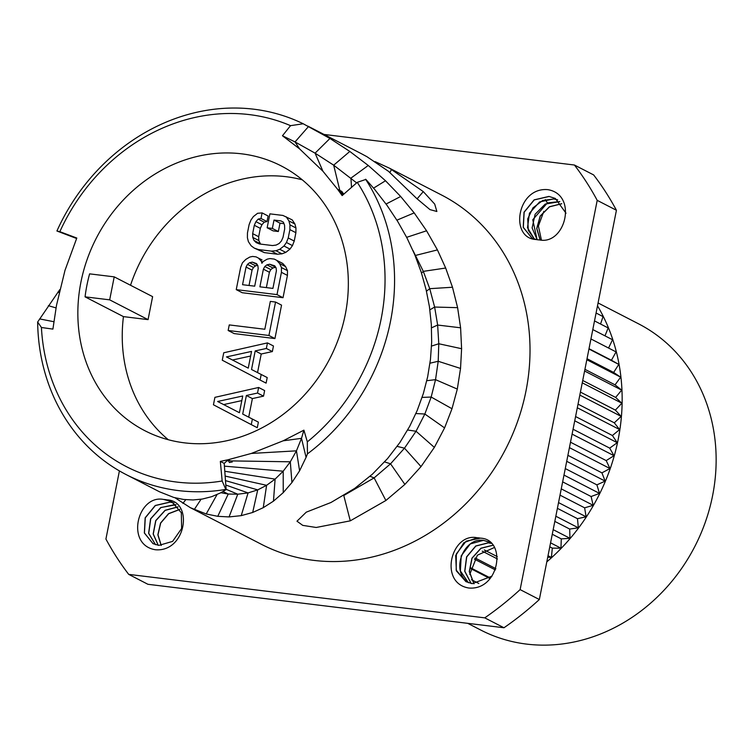 <?xml version="1.0" encoding="UTF-8"?>
<svg xmlns="http://www.w3.org/2000/svg" width="753" height="753" viewBox="0 0 753 753"><rect width="100%" height="100%" fill="white"/><g stroke="black" fill="none" stroke-linecap="round" stroke-linejoin="round"><path stroke-width="1.13" d="M467.735 623.333L480.809 630.073A172.239 151.955 -62.7 0 0 712.602 495.634A172.239 151.955 117.3 0 0 638.61 323.856L598.07 302.96M597.505 305.812A193.775 170.95 117.3 0 1 618.175 439.46A193.775 170.95 117.3 0 1 546.81 561.86M547.742 557.145L551.394 557.455L552.325 548.128L560.947 548.193L561.286 538.884L569.955 538.291L569.682 529.058L578.351 527.815L577.476 518.685L586.107 516.803L584.629 507.823L593.176 505.31L591.105 496.528L599.529 493.403L596.884 484.857L605.139 481.12L601.92 472.856L609.977 468.535L606.203 460.601L614.006 455.706L609.704 448.129L617.225 442.698L612.405 435.516L619.615 429.568L614.297 422.819L621.15 416.39L615.38 410.103L621.846 403.213L615.625 397.424L621.677 390.12L615.05 384.849L620.651 377.159L613.657 372.443L618.778 364.396L611.436 360.254L616.067 351.905L590.945 338.954M608.565 348.046L612.518 339.735L592.799 329.569M604.988 335.847L608.17 327.941L594.512 320.91M600.565 324.025L603.031 316.599L596.075 313.013M503.973 627.757L147.927 584.29L128.707 574.379L484.753 617.855L503.973 627.757A307.666 271.438 -62.7 0 0 539.346 599.52L616.425 210.266A307.666 271.438 117.3 0 0 593.637 174.922L574.417 165.02A307.666 271.438 117.3 0 1 597.204 200.354L616.425 210.266M543.798 211.395L538.404 226.051L541.426 240.066M494.345 547.506L477.374 555.206L469.75 574.351M119.407 470.907L105.919 539.035A307.666 271.438 -62.7 0 0 128.707 574.379M324.006 134.439L574.417 165.02M597.204 200.354L520.125 589.608L539.346 599.52M484.753 617.855A307.666 271.438 -62.7 0 0 520.125 589.608M307.328 441.86A189.323 167.025 -62.7 0 0 357.261 182.339L342.154 195.582L337.589 189.276L341.824 191.422L343.509 193.813L337.589 189.276L322.933 171.232L299.638 148.925L282.469 135.756L290.536 125.666A189.323 167.025 -62.7 0 0 59.854 231.679L76.797 238.033L64.993 270.355L56.503 305.294L52.908 329.108L41.424 327.489A189.323 167.025 -62.7 0 0 222.163 480.998L220.337 461.41L228.121 459.735L232.329 461.937L229.401 462.53L228.121 459.735L251.361 453.438L283.137 440.816L303.901 430.161L307.328 441.86L307.431 453.89L306.076 457.353L299.6 470.804L291.929 482.541L283.241 492.631L273.471 501.15L263.268 507.682L252.679 512.473L241.224 515.645L229.063 516.925L217.768 516.323L206.2 513.97L190.368 507.691L261.545 544.372A196.505 173.359 -62.7 0 0 525.98 390.995A196.505 173.359 117.3 0 0 441.578 195.027L389.499 168.192L423.28 191.591L434.707 204.091L436.872 211.489L429.963 209.607L416.804 198.576L388.548 171.364L366.918 156.68L361.515 153.772M536.202 239.529C509.301 238.494 516.793 186.989 547.713 189.643C578.191 194.481 565.428 245.346 539.402 239.915A22.966 20.265 117.3 0 1 536.202 239.529L531.853 238.014L523.222 227.378L524.022 212.195L534.122 199.865L548.956 196.42L555.3 198.425L566.021 213.221M468.837 588.018C438.35 583.18 451.122 532.315 477.148 537.746A22.966 20.265 117.3 0 1 480.348 538.141C507.249 539.176 499.747 590.681 468.837 588.018M166.921 499.87C193.822 500.905 186.32 552.41 155.41 549.746C124.923 544.908 137.686 494.053 163.721 499.474A22.966 20.265 117.3 0 1 166.921 499.87L171.628 501.573L181.341 512.765L181.624 528.502L172.606 541.388L158.855 545.388L152.981 543.638L144.35 533.002L145.15 517.819L155.25 505.489L170.084 502.053L173.943 502.976M76.608 238.494L56.917 231.002A196.505 173.359 117.3 0 1 303.214 123.765L329.946 138.467L349.816 151.447L368.264 165.472L385.508 180.758L400.671 196.495L414.188 212.901L426.575 230.785L437.427 249.911L445.672 268.03L452.487 287.241L457.608 307.666L460.601 327.8L461.598 348.705L460.535 368.443L457.306 389.075L451.998 408.738L444.59 427.902L434.359 447.395L421.021 466.596L404.879 484.424L385.884 500.5L350.277 520.841L316.185 527.476L302.734 525.368L296.983 521.198L306.273 512.162L330.972 502.496L354.738 488.377L372.434 474.145L387.56 458.577L399.899 442.5L409.707 426.302L417.209 410.489L423.355 393.499L427.657 376.801L430.452 359.454L431.676 342.013L431.328 324.374L429.417 306.622L426.094 289.613L421.228 272.219L414.771 254.712L406.912 237.826L397.706 221.467L386.91 205.211L374.618 189.361L365.902 179.412L357.261 182.339M307.431 453.89A196.505 173.359 -62.7 0 0 365.572 179.242M190.368 507.691L174.978 497.771M343.782 495.512L350.277 520.841M344.262 495.22L374.128 477.882L390.553 463.81L404.493 448.176L416.033 431.253L424.843 414.018L431.177 397.047L435.535 379.663L438.208 361.271L438.783 343.754L437.644 325.042L434.632 307.045L429.737 288.681L423.318 271.362L412.936 250.438M337.589 189.276L343.133 194.716M80.91 282.206A148.915 131.38 -62.7 0 0 144.877 430.716A148.915 131.38 -62.7 0 0 345.279 314.481A148.915 131.38 -62.7 0 0 281.311 165.971A148.915 131.38 -62.7 0 0 80.91 282.206M228.121 459.735L224.206 463.406L226.145 489.601L220.601 492.867L211.612 496.698L202.341 499.051L193.069 499.964L183.572 499.455L173.792 497.451L159.551 491.813L126.08 474.559A196.505 173.359 117.3 0 1 37.65 322.02L59.826 289.576M220.337 461.41L224.206 463.406M220.864 492.726L228.234 494.034L237.779 494.203L248.066 492.914L257.724 489.883L266.6 485.309L275.099 479.115L283.203 471.199L290.31 461.796L296.447 450.84L301.511 438.34L303.901 430.161M307.836 126.109L308.551 126.476L295.035 141.931L282.469 135.756M126.08 474.559A196.505 173.359 117.3 0 0 225.806 489.422L226.145 489.601M375.098 161.631L389.499 168.192M417.106 198.858L423.28 191.591M56.917 231.002L59.854 231.679M41.424 327.489L37.65 322.02M225.806 489.422L222.163 480.998M290.536 125.666L303.214 123.765M356.64 182.885L333.683 165.18L315.083 153.16L295.035 141.931L299.638 148.925M437.427 249.911L415.11 255.531M229.063 516.925L237.779 494.203L226.116 489.309M123.445 316.618L148.059 319.63L152.614 296.644L114.221 276.859L89.607 273.857A148.915 131.38 -62.7 0 0 86.915 285.293A148.915 131.38 -62.7 0 0 85.061 296.842L123.445 316.618A148.915 131.38 -62.7 0 0 168.314 439.743M302.264 179.816A148.915 131.38 -62.7 0 0 130.523 285.265M251.276 424.617L257.281 427.713L258.383 422.141L248.706 417.153L252.387 398.582L263.531 396.144L264.632 390.572L258.627 387.475L214.916 397.349L213.447 404.785L251.276 424.617L252.377 419.045L242.701 414.056L246.382 395.485L257.526 393.047L258.627 387.475M260.096 380.039L266.101 383.136L267.211 377.564L257.535 372.584L261.216 354.014L272.36 351.566L273.461 345.994L267.456 342.897L223.735 352.781L222.267 360.207L260.096 380.039L261.197 374.476L251.53 369.488L255.201 350.917L266.346 348.47L267.456 342.897M228.15 330.492L234.164 333.588L274.93 338.568L281.547 305.134L275.542 302.038L270.336 301.407L264.821 329.259L229.26 324.92L228.15 330.492L268.925 335.471L275.542 302.038M258.477 258.11L256.058 256.867L252.584 256.444L249.798 257.046L245.779 259.409L242.438 262.806L240.659 267.343L236.244 289.632L242.25 292.729L283.024 297.708L287.43 275.419L287.486 270.675L285.622 266.637L282.704 263.428L274.271 259.088L269.941 258.561L267.155 259.173L263.126 261.526L261.893 263.286L261.395 261.319L258.477 258.11L262.063 259.954M282.704 263.428L280.285 262.185M260.566 244.094L258.806 240.536L258.674 236.715L260.322 228.366L261.931 224.752L264.218 222.182L267.004 221.57L268.106 215.998L262.1 212.901L257.573 213.297L253.375 216.591L250.9 220.092L249.111 224.629L247.455 232.988L247.408 237.741L248.405 241.666L251.144 245.798L254.241 248.085L264.407 252.631L277.415 254.222L281.933 253.827L285.773 252.396L289.98 249.102L292.446 245.6L294.235 241.064L295.891 232.705L295.948 227.952L294.941 224.027L292.211 219.895L282.921 215.443L269.903 213.852L267.146 227.782L273.151 230.879L278.356 231.51L280.012 223.161L283.947 223.641M148.059 319.63L109.674 299.845L85.061 296.842M114.221 276.859L109.674 299.845M263.531 396.144L257.526 393.047M252.387 398.582L246.382 395.485M248.706 417.153L242.701 414.056M258.383 422.141L252.377 419.045M217.645 401.49L242.72 395.993L239.416 412.71L217.645 401.49L223.66 404.587L241.807 400.605M239.416 412.71L223.66 404.587M272.36 351.566L266.346 348.47M261.216 354.014L255.201 350.917M257.535 372.584L251.53 369.488M267.211 377.564L261.197 374.476M226.474 356.913L251.549 351.416L248.245 368.132L226.474 356.913L232.479 360.009L250.636 356.028M248.245 368.132L232.479 360.009M274.93 338.568L268.925 335.471M262.778 262.035L261.395 261.319M285.622 266.637L279.608 263.541L276.69 260.331M287.486 270.675L281.481 267.579L279.608 263.541M287.43 275.419L281.424 272.322L281.481 267.579M283.024 297.708L277.01 294.611L281.424 272.322M236.244 289.632L277.01 294.611M242.551 284.7L246.043 267.051L247.464 264.369L249.563 262.731L252.349 262.119L256.509 263.578L257.874 265.649L258.185 268.539L254.693 286.178L242.551 284.7M269.706 264.237L274.723 265.8L276.087 267.87L276.407 270.76L272.915 288.408L259.898 286.818L263.39 269.169L264.811 266.496L266.92 264.849L269.706 264.237L275.739 267.334M249.017 285.491L252.048 270.148L246.043 267.051M252.048 270.148L253.469 267.466L255.578 265.828L257.686 265.357M253.469 267.466L247.464 264.369M255.578 265.828L249.563 262.731M257.187 264.614L252.349 262.119M266.364 287.608L269.405 272.266L270.816 269.583L272.925 267.946L275.711 267.334M269.405 272.266L263.39 269.169M270.816 269.583L264.811 266.496M272.925 267.946L266.92 264.849M294.941 224.027L288.936 220.93L286.206 216.798M295.948 227.952L289.933 224.855L288.936 220.93M295.891 232.705L289.886 229.609L289.933 224.855M294.235 241.064L288.23 237.967L289.886 229.609M292.446 245.6L286.441 242.504L288.23 237.967M289.98 249.102L283.975 246.005L286.441 242.504M285.773 252.396L279.768 249.299L283.975 246.005M281.933 253.827L275.927 250.73L279.768 249.299M277.415 254.222L271.409 251.126L275.927 250.73M264.407 252.631L258.392 249.544L271.409 251.126M254.241 248.085L258.392 249.544M267.004 221.57L260.99 218.474L262.1 212.901M264.218 222.182L258.204 219.085L260.99 218.474M261.931 224.752L255.926 221.655L258.204 219.085M260.322 228.366L254.316 225.269L255.926 221.655M258.674 236.715L252.66 233.628L254.316 225.269M258.806 240.536L252.792 237.44L252.66 233.628M259.983 243.539L253.977 240.442L252.792 237.44M283.363 222.154L280.944 220.911L283.363 222.154L284.549 225.156L284.681 228.968L283.024 237.327L281.424 240.941L279.137 243.511L276.163 245.054L272.511 245.553L259.503 243.972L256.218 242.617L253.977 240.442M280.012 223.161L274.007 220.064L280.944 220.911M278.356 231.51L272.351 228.423L274.007 220.064M267.146 227.782L272.351 228.423M559.761 201.578L547.384 202.915L532.766 219.754L537.096 239.689M557.615 199.827L553.756 198.905L539.6 201.926L529.453 213.203L527.505 227.717L534.366 239.049M537.171 239.708L532.107 227.952L535.129 214.257L545.238 204.063L559.808 201.625M561.71 203.696L549.455 206.746L540.155 216.073L536.72 228.545L540.127 239.991M540.212 240L536.842 228.573L540.278 216.13L549.539 206.821L561.757 203.752M534.432 239.068L528.295 230.38L527.721 218.85L532.983 207.828L542.697 200.496L553.879 198.961L557.672 199.865M549.078 196.486L534.254 199.922L524.154 212.224L523.326 227.387L531.919 238.042M491.116 543.337L488.311 542.8L475.727 545.991L466.578 556.891L464.723 571.254L471.086 583.453M490.307 542.593L483.511 540.325L470.324 543.911L461.213 555.808L460.384 570.915L468.422 582.728M477.148 537.746L463.933 542.64L455.678 555.601L456.374 570.878L465.928 581.655L472.282 583.66L491.973 576.177M471.152 583.471L464.836 571.254L466.719 556.919L475.858 546.047L488.433 542.857L491.154 543.374M492.81 545.247L480.922 548.222L471.971 558.133L469.27 571.555L473.948 583.81M474.014 583.82L469.383 571.574L472.084 558.199L481.007 548.306L492.857 545.294M467.199 581.758C450.51 569.334 464.46 537.002 483.633 540.381L489.431 542.104M480.348 538.141L466.126 541.172L456.337 553.935L456.186 570.125L465.928 581.655M176.08 504.726L160.728 507.56L150.581 518.836L148.623 533.34L155.494 544.673M171.712 501.62L163.721 499.474M153.047 543.666L144.454 533.02L145.282 517.848L155.382 505.545L170.197 502.11L173.99 503.013M155.56 544.701L148.736 533.35L150.722 518.855L160.869 507.607L175.007 504.585M158.281 545.313L153.273 533.999L155.833 520.7L165.18 510.383L178.075 506.901M161.236 545.473L157.979 534.828L160.671 523.109L168.672 513.734L179.798 509.461M161.161 545.483L157.857 534.809L160.549 523.053L168.578 513.65L179.76 509.386M178.028 506.844L165.095 510.299L155.711 520.643L153.16 533.971L158.205 545.304M471.491 579.725L478.814 583.5L471.5 579.744M489.648 578.37L470.418 568.459M470.578 567.771L490.203 577.89M495.389 569.927L474.343 559.084M475.105 557.964L495.86 568.666M497.441 558.971L482.231 551.13M484.292 549.944L497.3 556.646M548.024 555.714L551.394 557.455M552.325 548.128L549.784 546.819M550.575 542.838L560.947 548.193M561.286 538.884L552.278 534.244M553.182 529.651L569.955 538.291M569.682 529.058L554.82 521.396M555.846 516.219L578.351 527.815M577.476 518.685L557.408 508.341M558.538 502.599L586.107 516.803M584.629 507.823L560.016 495.145M561.258 488.866L593.176 505.31M591.105 496.528L562.651 481.864M563.988 475.087L599.529 493.403M596.884 484.857L565.277 468.573M566.717 461.316L605.139 481.12M601.92 472.856L567.903 455.33M569.428 447.64L609.977 468.535M606.203 460.601L570.501 442.199M572.101 434.114L614.006 455.706M609.704 448.129L573.061 429.248M574.737 420.795L617.225 442.698M612.405 435.516L575.584 416.541M577.316 407.768L619.615 429.568M614.297 422.819L578.04 404.135M579.829 395.09L621.15 416.39M615.38 410.103L580.422 392.087M582.257 382.816L621.846 403.213M615.625 397.424L582.718 380.472M584.592 371.013L621.677 390.12M615.05 384.849L584.93 369.328M586.832 359.727L620.651 377.159M613.657 372.443L587.029 358.72M588.95 349.025L618.778 364.396M611.436 360.254L589.015 348.695M385.884 500.5L374.128 477.882L370.034 476.291M228.639 460.874L226.945 460.855M283.241 492.631L283.203 471.199L224.403 466.154M291.929 482.541L290.31 461.796L230.333 460.892M39.627 318.914L53.849 321.71M48.371 305.671L56.023 307.911M57.915 292.145L59.12 292.625M391.645 169.312L389.847 172.559M329.946 138.467L315.083 153.16L322.933 171.232M349.816 151.447L333.683 165.18L339.819 190.415M368.264 165.472L350.926 178.132L351.538 187.356M385.508 180.758L373.582 188.128M400.671 196.495L386.063 204.035M414.188 212.901L396.906 220.168M426.575 230.785L406.658 237.327M445.672 268.03L423.318 271.362L421.52 273.123M452.487 287.241L429.737 288.681L426.462 291.185M457.608 307.666L434.632 307.045L429.878 309.831M460.601 327.8L437.644 325.042L431.516 327.837M461.598 348.705L438.783 343.754L431.535 346.079M460.535 368.443L438.208 361.271L429.982 363.2M457.306 389.075L435.535 379.663L426.81 380.689M451.998 408.738L431.177 397.047L422.094 397.405M444.59 427.902L424.843 414.018L415.901 413.548M434.359 447.395L416.033 431.253L407.665 430.019M421.021 466.596L404.493 448.176L397.17 446.397M404.879 484.424L390.553 463.81L384.604 461.918M339.998 191.121L340.177 191.827M182.904 503.39L185.756 499.7M194.246 509.574L201.051 499.258M206.2 513.97L217.024 494.599M217.768 516.323L228.234 494.034L223.039 491.521M241.224 515.645L248.066 492.914L225.796 485.026M252.679 512.473L257.724 489.883L225.458 480.612M263.268 507.682L266.6 485.309L225.128 476.075M273.471 501.15L275.099 479.115L224.771 471.256M299.6 470.804L296.447 450.84L251.361 453.438M306.076 457.353L301.511 438.34L283.137 440.816M545.313 199.583L547.384 202.915M307.826 126.099L361.487 153.753"/></g></svg>
